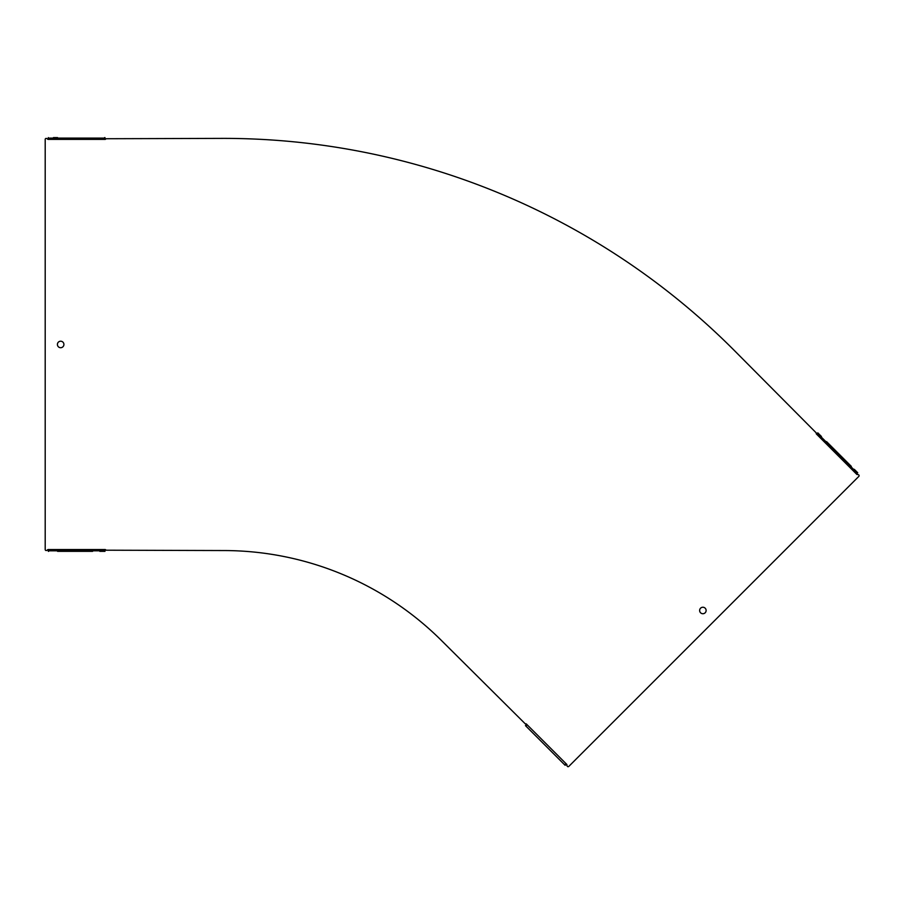 <?xml version="1.0" encoding="UTF-8"?>
<svg xmlns="http://www.w3.org/2000/svg" width="904" height="904" viewBox="0 0 904 904"><rect width="100%" height="100%" fill="white"/><g stroke="black" fill="none" stroke-linecap="round" stroke-linejoin="round"><path stroke-width="1.36" d="M526.241 724.94L525.461 725.629L565.147 765.304L566.435 764.061L526.716 724.341L525.518 725.675L526.716 724.341A1.028 1.028 0 0 0 525.382 723.946L442.045 641.083A309.123 309.123 0 0 0 223.457 550.547L105.937 550.197A1.028 1.028 0 0 0 104.717 549.542L48.533 549.542L48.635 551.338L48.533 549.542A1.028 1.028 0 0 0 47.324 550.197L46.228 550.547A1.028 1.028 0 0 1 45.2 549.519L45.2 139.419A1.028 1.028 0 0 1 46.228 138.38L47.324 138.73A1.028 1.028 0 0 0 48.533 139.385L104.717 139.385L104.615 137.6L104.717 139.385A1.028 1.028 0 0 0 105.937 138.73L223.457 138.38A721.279 721.279 0 0 1 733.483 349.645L816.335 432.993A1.028 1.028 0 0 0 816.73 434.315L856.461 474.035L857.659 472.702L856.461 474.035A1.028 1.028 0 0 0 857.783 474.43L858.8 474.962A1.028 1.028 0 0 1 858.8 476.419L568.819 766.4A1.028 1.028 0 0 1 567.362 766.4L566.831 765.394A1.028 1.028 0 0 0 566.435 764.061L565.102 765.259L564.989 764.411M60.658 341.215A3.243 3.243 0 0 1 63.472 346.085A3.243 3.243 0 0 1 57.845 346.085A3.243 3.243 0 0 1 60.658 341.215M702.883 607.239A3.243 3.243 0 0 1 705.685 612.11A3.243 3.243 0 0 1 700.069 612.11A3.243 3.243 0 0 1 702.883 607.239M49.324 550.807L103.937 550.818M48.635 550.299L48.567 551.338L48.567 550.299M99.813 551.338L104.683 551.338L104.615 550.299M92.603 551.338L57.562 551.338M104.966 551.338L104.966 550.299L104.683 551.338M48.296 551.338L48.296 550.299M103.937 138.12L49.324 138.12M104.615 138.628L104.683 137.6L104.683 138.628M48.296 137.6L48.635 138.628M57.562 137.6L53.438 137.6M104.966 137.6L104.966 138.628M856.8 472.589L818.188 433.965M856.924 473.436L857.704 472.747L854.257 469.3M821.465 436.519L818.018 433.072L817.34 433.841M826.572 441.615L851.342 466.385M817.826 432.869L817.103 433.604L818.018 433.072M857.704 472.747L856.981 473.481M526.365 725.788L525.461 725.629L528.919 729.076M558.785 758.942L565.147 765.304L565.825 764.535M565.147 765.304L565.881 764.581M525.461 725.629L526.196 724.895"/></g></svg>
